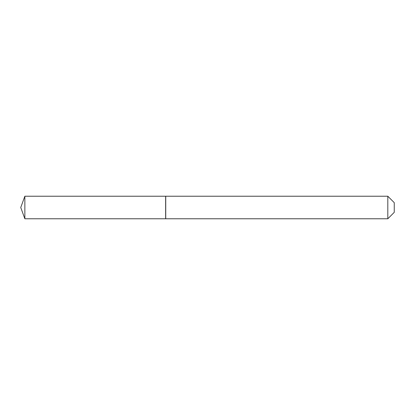 <?xml version="1.0" encoding="UTF-8"?>
<svg xmlns="http://www.w3.org/2000/svg" width="415" height="415" viewBox="0 0 415 415"><rect width="100%" height="100%" fill="white"/><g stroke="black" fill="none" stroke-linecap="round" stroke-linejoin="round"><path stroke-width="0.31" stroke-dasharray="2.08 1.56" d="M24.853 218.772L24.853 196.228M165.637 218.772L165.637 196.228M394.25 212.335L394.25 202.665M387.812 218.772L387.812 196.228M165.741 218.772L165.741 196.228M165.637 207.5L165.637 218.669L165.637 207.5"/><path stroke-width="0.62" d="M24.853 196.228L24.853 218.772L165.637 218.772L165.637 196.228L24.853 196.228L20.75 207.5L24.853 218.772M387.812 196.228L394.25 202.665L394.25 212.335L387.812 218.772L387.812 196.228L165.741 196.228L165.741 218.772L387.812 218.772"/></g></svg>
